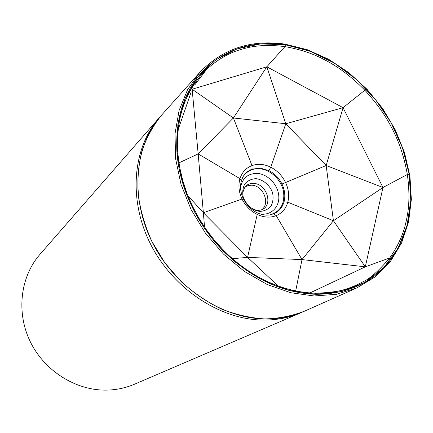 <?xml version="1.0" encoding="UTF-8"?>
<svg xmlns="http://www.w3.org/2000/svg" width="433" height="433" viewBox="0 0 433 433"><rect width="100%" height="100%" fill="white"/><g stroke="black" fill="none" stroke-linecap="round" stroke-linejoin="round"><path stroke-width="0.65" d="M306.358 310.342L300.93 312.734C289.412 317.676 276.92 320.122 263.464 320.068C220.5 319.927 173.314 289.087 150.684 244.374C127.962 199.673 132.677 147.832 159.09 117.933L40.004 254.317C20.411 276.606 15.902 312.334 30.37 341.881C44.799 371.427 76.592 390.977 107.292 390.106C116.91 389.83 126.003 387.854 134.566 384.19L300.93 312.734C289.412 317.676 276.92 320.122 263.464 320.068C220.5 319.927 173.314 289.087 150.684 244.374C127.962 199.673 132.677 147.832 159.09 117.933L162.705 113.857M303.479 311.636C291.923 316.599 279.388 319.045 265.873 318.986C222.741 318.823 175.322 287.804 152.557 242.853C129.711 197.919 134.409 145.84 160.914 115.844M192.506 89.122L266.831 66.806L285.791 123.751L270.777 167.214C277.185 170.542 282.078 175.565 285.461 182.282C288.676 189.053 289.45 195.694 287.793 202.206C285.948 208.625 282.094 213.101 276.227 215.634C270.252 217.934 263.908 217.539 257.202 214.443L256.953 212.684C251.162 209.794 246.631 205.166 243.368 198.796L242.036 199.018C238.794 191.981 238.107 185.189 239.963 178.645C242.074 172.215 246.085 167.858 252.006 165.579C258.046 163.512 264.303 164.058 270.777 167.214L268.844 170.58L260.314 168.107L252.082 169.151C247.53 171.008 244.374 173.844 242.61 177.665L241.484 180.485M278.197 286.024L247.573 257.381L302.007 259.578L333.421 220.743L326.168 165.509L281.975 184.03C279.02 177.974 274.646 173.492 268.855 170.586M243.314 198.693C240.45 192.371 239.817 186.385 241.408 180.734L239.963 178.645L198.168 153.915L203.369 212.733L242.036 199.018C245.506 205.962 250.561 211.104 257.202 214.443L247.573 257.381L232.478 258.685M315.478 293.271C333.518 292.497 345.599 290.424 351.731 287.047L351.883 286.992C359.271 283.853 356.57 285.093 362.794 281.829C369.311 279.263 378.301 271.296 389.77 257.927C404.574 236.499 405.91 220.868 406.625 219.315C406.684 217.436 411.274 203.05 407.339 174.483L382.961 187.5L365.311 266.836L302.007 259.578L276.227 215.634L273.688 213.805C278.917 211.558 282.365 207.569 284.037 201.843C285.52 196.03 284.833 190.103 281.98 184.041M176.994 153.233L177.871 153.737L179.657 167.203L182.802 180.745L187.018 193.508L192.404 206.032L198.888 218.183L206.411 229.809L214.6 240.434L223.931 250.675L223.547 251.297C197.01 224.64 179.738 188.101 176.994 153.233C174.927 117.17 184.691 88.641 206.287 67.651C228.288 47.998 254.674 40.383 285.434 44.805C315.776 49.947 342.73 64.696 366.286 89.052C389.299 113.646 403.594 142.002 409.174 174.12L407.339 174.483C402.203 145.937 393.305 131.551 392.72 129.716C391.551 128.049 385.283 112.515 364.932 90.329C343.829 68.966 329.123 62.531 327.592 61.351C325.795 60.739 312.052 51.37 284.936 46.607C257.835 43.186 244.369 48.81 242.664 48.929C241.176 49.795 226.302 51.846 206.687 69.285L200.176 76.186C186.455 93.404 183.873 105.571 183.316 106.253C182.585 109.365 176.269 123.232 177.649 152.275M178.185 129.51L191.24 91.807M195.207 84.354L206.687 69.285L206.287 67.651M192.366 89.393L233.403 117.976L198.168 153.915L192.182 89.766M366.286 89.052L343.06 107.676L326.168 165.509L285.791 123.751L233.403 117.976L266.831 66.806L343.06 107.676L382.961 187.5L333.421 220.743L365.311 266.836L389.77 257.927L391.486 258.501C373.863 282.116 348.706 294.05 316.02 294.299C282.83 293.119 252.006 278.787 223.547 251.302M356.164 288.248L304.789 311.035C292.302 315.911 278.939 318.547 264.698 318.937C250.182 317.968 235.655 314.623 221.122 308.913C206.855 301.882 193.546 292.805 181.189 281.677L164.821 262.793L151.875 241.425C145.077 226.248 140.525 210.79 138.214 195.056C137.239 179.468 138.522 164.621 142.056 150.505C146.798 137.077 153.406 125.164 161.882 114.777L199.348 72.879M285.434 44.805L284.936 46.607L266.831 66.806M261.57 209.837C270.63 203.699 263.34 185.519 251.768 185.205L248.131 185.508L244.926 186.975M302.007 259.578L295.679 290.976M178.937 162.873L198.168 153.915M204.544 227.114L203.369 212.733L187.852 195.651M203.369 212.733L247.573 257.381M252.082 169.151L252.006 165.579L233.403 117.976M333.421 220.743L287.793 202.206L284.037 201.832M326.168 165.509L382.961 187.5M365.311 266.836L309.887 292.957M285.791 123.751L343.06 107.676M243.541 176.031C247.47 170.754 252.872 168.329 259.751 168.773C270.565 169.655 281.158 179.695 283.48 191.18C285.12 204.089 280.313 212.062 269.045 215.093M269.71 214.898L273.688 213.805M356.949 287.902L336.538 294.299L314.179 295.988L290.716 292.713L267.107 284.454L244.364 271.421L223.509 254.09L205.491 233.187L191.121 209.615L181.037 184.447L175.614 158.797L174.997 133.792L179.089 110.458L187.559 89.701L199.916 72.241C222.811 48.68 251.14 39.306 284.919 44.112L307.176 49.66L328.723 59.337L348.89 72.717L367.065 89.317L382.702 108.58L395.318 129.9L404.509 152.627L409.937 176.058L411.35 199.451L408.584 222.021L401.591 242.956L390.458 261.44L375.438 276.671L356.949 287.902M409.174 174.12C414.116 206.249 408.216 234.377 391.486 258.501M316.02 294.316L341.859 291.55L364.786 282.413L383.746 267.675L397.992 248.331L407.069 225.506L410.787 200.382L409.185 174.12L402.484 147.859L391.075 122.669L375.476 99.541L356.31 79.407L334.325 63.099L310.38 51.354L285.428 44.794L260.547 43.895L236.878 48.94L215.623 59.96L197.984 76.69L185.086 98.524L177.866 124.482L176.983 153.233L182.704 183.159L194.845 212.462L212.755 239.325L235.33 262.079L261.153 279.366L288.6 290.262L316.02 294.316L315.24 293.228C283.166 292.069 250.848 277.667 223.964 250.707M253.781 183.44C250.485 183.229 247.719 184.198 245.479 186.347C242.529 190.964 242.042 195.169 244.023 198.974C245.755 202.639 248.163 205.653 251.264 208.013L255.497 209.945C257.624 210.552 259.908 210.406 262.338 209.502C273.402 204.538 266.501 183.781 253.781 183.44M256.255 178.667C263.318 179.727 269.683 185.135 272.471 192.414C273.575 197.399 273.115 201.924 271.08 205.994C268.184 209.361 264.411 211.163 259.762 211.407C252.612 210.449 246.074 204.961 243.27 197.529C242.193 192.452 242.718 187.89 244.845 183.841C247.828 180.539 251.627 178.818 256.255 178.667M260.076 213.956C270.82 215.813 279.653 207.147 278.782 196.041C278.094 184.956 268.07 174.245 257.575 173.444C248.271 173.26 242.594 177.822 240.548 187.137M269.727 214.892C265.889 215.515 261.711 214.817 257.186 212.792M177.86 153.612C176.128 121.364 182.445 98.497 200.246 76.116L200.333 76.008M315.321 293.228C329.053 293.358 341.204 291.295 351.775 287.03L351.883 286.987M351.217 287.247L351.731 287.047"/></g></svg>

